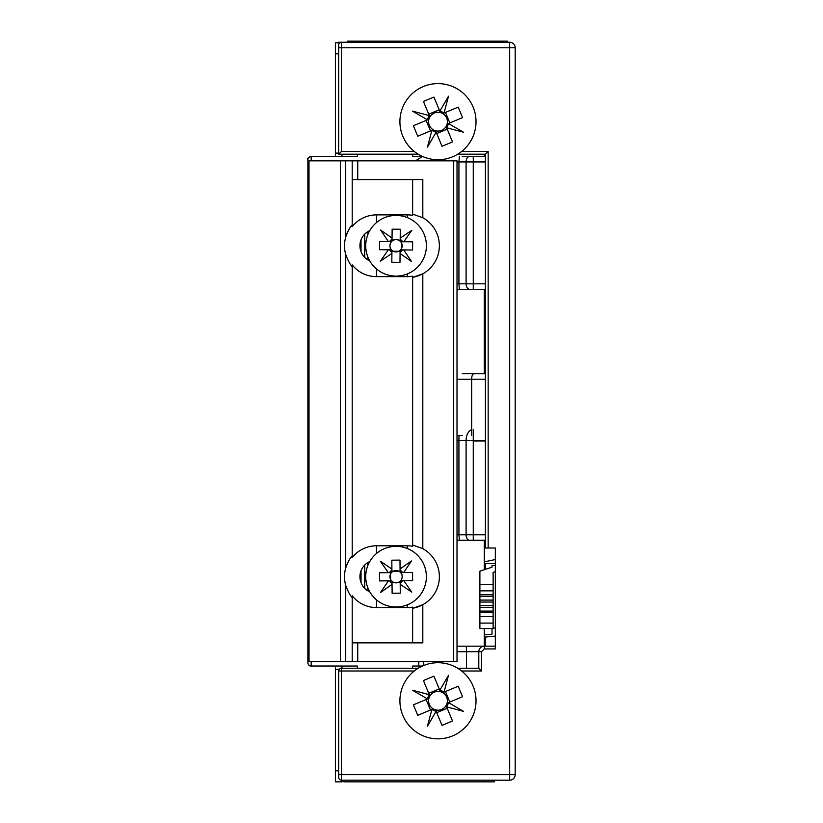 <?xml version="1.0" encoding="UTF-8"?>
<svg xmlns="http://www.w3.org/2000/svg" width="823" height="823" viewBox="0 0 823 823"><rect width="100%" height="100%" fill="white"/><g stroke="black" fill="none" stroke-linecap="round" stroke-linejoin="round"><path stroke-width="1.23" d="M462.238 156.421L473.266 156.421L462.238 156.421M469.686 289.336A5.514 3.59 -90 0 1 466.096 283.822L473.266 283.822L473.266 289.336L457.012 289.336L484.747 289.336M469.686 540.279A5.514 3.59 -90 0 1 466.096 534.765L473.266 534.765L473.266 540.279L457.012 540.279L484.747 540.279M357.449 668.235L357.449 666.033L311.187 666.023C309.119 665.684 308.008 664.583 307.874 662.721L307.874 159.724C308.008 157.872 309.109 156.761 311.187 156.421L357.449 156.421L357.449 154.21M422.456 666.033L412.601 666.033L412.601 668.235M422.456 156.421L412.601 156.421L412.601 154.21M484.747 156.421L473.266 156.421L473.266 161.936L466.096 161.936A5.514 3.59 -90 0 1 469.686 156.421M418.804 661.62L418.804 666.033M422.497 156.442L415.522 160.835M361.03 570.781L361.03 582.581M360.495 580.915L360.495 572.448M360.495 250.007L360.495 241.53M361.03 239.863L361.03 251.673M367.819 562.593L367.819 565.607M367.819 587.766L367.819 590.78M364.733 588.322L364.733 565.041M364.733 257.414L364.733 234.123M367.819 231.674L367.819 234.689M367.819 256.848L367.819 259.862M457.012 534.765L458.925 534.765L458.925 440.459L466.096 440.459A11.028 7.17 -90 0 1 471.682 429.699M507.462 42.251L507.462 41.15L347.522 41.15L347.522 42.251M365.721 245.491A30.338 30.338 0 0 0 395.781 276.096A30.338 30.338 0 0 0 426.386 246.046A30.338 30.338 0 0 0 396.336 215.431A30.338 30.338 0 0 0 365.721 245.491M390.524 249.801L389.824 245.707L390.596 242.98A6.131 6.131 0 0 0 391.439 249.801L391.213 249.801M391.522 241.643L389.588 241.623A7.685 7.685 0 0 1 392.036 239.215L392.015 241.149A6.131 6.131 0 0 0 390.596 242.98L390.606 241.633M392.015 241.149A6.131 6.131 0 0 1 400.184 241.221L400.287 229.257L392.129 229.185L392.046 238.053L380.607 230.029L388.415 241.612L379.547 241.53L379.475 249.698L388.343 249.781L380.319 261.22L391.902 253.412L391.82 262.27L399.988 262.352L400.071 253.484L411.51 261.508L403.702 249.914L412.56 249.997L412.642 241.839L403.774 241.756L411.798 230.317L400.204 238.125M400.194 239.298A7.685 7.685 0 0 1 402.601 241.746L400.678 241.725A6.131 6.131 0 0 0 400.184 241.221M400.678 241.725A6.131 6.131 0 0 1 400.595 249.894L402.529 249.904A7.685 7.685 0 0 1 400.081 252.311L400.091 250.377A6.131 6.131 0 0 0 400.595 249.894L400.822 249.894M392.026 240.234L396.11 239.524L400.194 240.316M389.505 249.791L391.439 249.801A6.131 6.131 0 0 0 391.933 250.305L391.913 252.239A7.685 7.685 0 0 1 389.505 249.791L388.343 249.781M389.588 241.623L388.415 241.612M400.091 250.377A6.131 6.131 0 0 1 391.933 250.305M391.913 252.239L391.902 253.412M392.046 238.053L392.036 239.215M401.583 241.736L401.511 249.894M400.091 251.293L391.923 251.221M400.071 253.484L400.081 252.311M402.529 249.904L403.702 249.914M403.774 241.756L402.601 241.746M479.891 584.495L479.891 628.525L493.121 628.525L493.121 584.495L479.891 584.495L479.891 571.193L492.02 567.17L492.02 565.576L495.333 565.576M484.305 641.096L485.405 641.096L485.405 637.043L495.333 636.086M492.02 634.163L492.02 628.525L492.02 634.163L484.305 634.903M495.333 627.908L493.121 628.206M493.121 584.495L493.121 572.386L495.333 571.656M376.481 268.946L376.481 276.651A30.883 30.883 0 0 1 352.213 264.872L352.213 266.611C350.197 264.759 348.026 260.726 345.711 254.492L345.711 567.952C348.016 561.749 350.186 557.716 352.213 555.844L352.213 266.611M344.498 245.768A31.984 31.984 0 0 0 345.567 253.968C344.137 248.536 344.137 243.063 345.567 237.559L345.567 160.835L309.006 160.835L309.026 661.62L345.567 661.62L345.567 584.886C344.137 579.454 344.137 573.981 345.567 568.477A31.984 31.984 0 0 1 352.213 555.844L352.213 557.572A30.883 30.883 0 0 1 376.481 545.793L407.375 545.793A30.883 30.883 0 0 1 412.621 546.246L413.259 545.238L422.816 548.663L422.816 273.781A31.984 31.984 0 0 0 422.816 217.756L422.816 179.579L357.738 179.579L357.738 160.835L345.711 160.835L345.711 237.045A31.984 31.984 0 0 0 345.567 237.559M369.753 260.881A16.542 16.542 0 0 1 369.753 230.646M453.699 160.835L453.699 661.62L457.012 661.62L457.012 160.835L357.738 160.835M453.699 661.62L352.213 661.62L352.213 597.529C350.197 595.677 348.026 591.634 345.711 585.41A31.984 31.984 0 0 1 345.567 584.886M345.711 585.41L345.711 661.62L352.213 661.62M348.983 229.432A31.984 31.984 0 0 0 345.711 237.045C348.016 230.831 350.186 226.798 352.213 224.926L352.213 226.664A30.883 30.883 0 0 1 376.481 214.885L376.481 222.591M351.071 226.346A31.984 31.984 0 0 1 352.213 224.926L352.213 160.835M357.738 661.62L357.738 642.866L422.816 642.866L422.816 604.699A31.984 31.984 0 0 0 422.816 548.663M345.567 568.477L345.567 253.968A31.984 31.984 0 0 0 345.711 254.492M413.259 608.125A31.984 31.984 0 0 0 422.816 604.699L413.259 608.125L412.621 607.117A30.883 30.883 0 0 1 407.375 607.569L376.481 607.569A30.883 30.883 0 0 1 352.213 595.79L352.213 597.529M369.753 591.799A16.542 16.542 0 0 1 369.753 561.564M412.621 179.579L412.621 215.328A30.883 30.883 0 0 0 407.375 214.885L376.481 214.885M352.213 179.579L357.738 179.579M422.816 273.781L413.259 277.207A31.984 31.984 0 0 0 422.816 273.781M412.621 215.328L413.259 214.33L422.816 217.756M413.259 277.207L412.621 276.199L412.621 546.246M412.621 607.117L412.621 642.866M357.738 642.866L352.213 642.866M376.481 276.651L407.375 276.651L407.375 273.915M412.621 276.199A30.883 30.883 0 0 1 407.375 276.651M352.213 264.872L352.213 265.778M339.806 42.806L335.393 42.806L335.393 156.421M335.393 666.033L335.393 781.85L342.008 781.85L342.008 780.194M342.008 154.21L342.008 156.421M335.393 153.109L338.695 153.109M494.232 780.194L494.232 781.85L345.321 781.85A9.927 9.927 0 0 1 342.008 781.284M339.251 669.336L335.393 669.336M342.008 666.033L342.008 668.235M426.386 576.398A30.338 30.338 0 0 0 395.781 546.349A30.338 30.338 0 0 0 365.721 576.964A30.338 30.338 0 0 0 396.336 607.014A30.338 30.338 0 0 0 426.386 576.398M401.511 572.551L402.293 576.625L401.573 579.361A6.131 6.131 0 0 0 400.595 572.561L400.822 572.561M400.678 580.719L402.601 580.699A7.685 7.685 0 0 1 400.194 583.157L400.184 581.223A6.131 6.131 0 0 0 401.573 579.361L401.583 580.709M400.184 581.223A6.131 6.131 0 0 1 392.015 581.295L392.129 593.27L400.287 593.188L400.204 584.33L411.798 592.138L403.774 580.688L412.642 580.606L412.56 572.448L403.702 572.53L411.51 560.936L400.071 568.96L399.988 560.103L391.82 560.175L391.902 569.043L380.319 561.224L388.343 572.674L379.475 572.757L379.547 580.915L388.415 580.832L380.607 592.426L392.046 584.402M392.036 583.229A7.685 7.685 0 0 1 389.588 580.822L391.522 580.801A6.131 6.131 0 0 0 392.015 581.295M391.522 580.801A6.131 6.131 0 0 1 391.439 572.643L389.505 572.664A7.685 7.685 0 0 1 391.913 570.205L391.933 572.139A6.131 6.131 0 0 0 391.439 572.643L391.213 572.643M400.194 582.139L396.11 582.921L392.026 582.211M402.529 572.541L400.595 572.561A6.131 6.131 0 0 0 400.091 572.067L400.081 570.133A7.685 7.685 0 0 1 402.529 572.541L403.702 572.53M402.601 580.699L403.774 580.688M391.933 572.139A6.131 6.131 0 0 1 400.091 572.067M400.081 570.133L400.071 568.96M400.204 584.33L400.194 583.157M390.606 580.812L390.524 572.654M391.923 571.224L400.091 571.152M391.902 569.043L391.913 570.205M389.505 572.664L388.343 572.674M388.415 580.832L389.588 580.822M495.333 646.178L462.238 646.178C490.703 646.178 490.703 646.178 462.238 646.178L457.012 646.178M462.238 373.724L485.405 373.724L484.305 373.724L484.305 289.336M471.682 435.49L471.682 379.238C471.744 375.494 472.639 373.652 474.377 373.724M515.188 774.68L515.188 47.765L509.674 47.765L509.674 774.68L515.188 774.68A5.514 5.514 0 0 1 509.674 780.194L509.674 774.68L341.452 774.68L341.452 780.194L509.674 780.194A5.514 5.514 0 0 0 515.188 774.68M461.662 151.453L488.162 151.453L485.405 154.21L485.405 548.005L495.333 548.005L495.333 648.935L484.305 648.935L481.548 651.693L481.548 670.992L478.791 668.235L457.701 668.235M338.695 45.008A2.757 2.757 0 0 1 341.452 42.251A2.757 2.757 0 0 0 338.695 45.008L338.695 47.765L509.674 47.765L509.674 42.251A5.514 5.514 0 0 1 515.188 47.765A5.514 5.514 0 0 0 509.674 42.251L341.452 42.251L341.452 151.453L414.288 151.453M341.668 42.251L338.695 42.251L338.695 42.806M338.695 47.765L338.695 154.21L341.452 151.453M418.238 668.235L341.452 668.235A2.757 2.757 0 0 0 338.695 670.992L338.695 777.437A2.757 2.757 0 0 0 341.452 780.194A2.757 2.757 0 0 1 338.695 777.437M484.305 648.935L484.305 646.178A5.514 5.514 0 0 0 478.791 651.693L478.791 668.235M338.695 154.21L418.238 154.21M457.701 154.21L485.405 154.21M485.405 646.178L485.405 637.043M485.405 569.362L485.405 563.601L495.333 563.601M484.305 298.708L485.405 298.708M495.333 559.517L484.305 561.842M485.405 441.005L474.377 441.005M429.297 694.684L428.557 694.489A11.327 11.327 0 0 1 428.978 693.902L429.863 696.052A9.382 9.382 0 0 0 435.593 709.858A9.382 9.382 0 0 0 442.702 692.668A9.382 9.382 0 0 0 440.356 691.701L439.472 689.551A11.327 11.327 0 0 1 440.182 689.674L439.791 690.332M473.122 686.197A38.053 38.053 0 0 0 423.392 665.622A38.053 38.053 0 0 0 402.817 715.352A38.053 38.053 0 0 0 452.547 735.927A38.053 38.053 0 0 0 473.122 686.197M436.149 711.216L436.478 711.998A11.327 11.327 0 0 1 435.768 711.885L435.593 709.858M431.88 709.447L431.684 710.198A11.327 11.327 0 0 1 431.098 709.776L431.931 709.426A10.555 10.555 0 0 0 436.128 711.165M431.931 709.426L433.248 708.881M448.412 702.595L449.193 702.276A11.327 11.327 0 0 1 449.08 702.976L447.054 703.161M446.652 706.864L447.393 707.06A11.327 11.327 0 0 1 446.971 707.646L446.632 706.813A10.555 10.555 0 0 0 448.36 702.616M446.632 706.813L446.087 705.506M444.06 692.102L444.255 691.361A11.327 11.327 0 0 1 444.842 691.773L444.009 692.122A10.555 10.555 0 0 0 439.811 690.384M444.009 692.122L442.702 692.668M427.528 698.953L426.746 699.283A11.327 11.327 0 0 1 426.87 698.573L428.896 698.388M429.318 694.735A10.555 10.555 0 0 0 427.579 698.933M431.684 710.198L427.435 726.256L435.768 711.885M431.098 709.776L417.734 715.321L413.383 704.827L426.746 699.283M428.557 694.489L412.488 690.23L426.87 698.573M428.978 693.902L423.434 680.539L433.927 676.187L439.472 689.551M444.255 691.361L448.514 675.292L440.182 689.674M444.842 691.773L458.216 686.228L462.567 696.731L449.193 702.276M447.393 707.06L463.452 711.319L449.08 702.976M446.971 707.646L452.516 721.02L442.023 725.372L436.478 711.998M447.228 708.264L436.735 712.615M445.459 691.515L449.811 702.019M440.356 691.701A9.382 9.382 0 0 0 429.863 696.052M428.721 693.285L439.215 688.933M430.48 710.033L426.129 699.54M429.297 115.58L428.557 115.385A11.327 11.327 0 0 1 428.978 114.798L429.863 116.948A9.382 9.382 0 0 0 435.593 130.754A9.382 9.382 0 0 0 442.702 113.564A9.382 9.382 0 0 0 440.356 112.597L439.472 110.447A11.327 11.327 0 0 1 440.182 110.57L439.791 111.228M473.122 107.093A38.053 38.053 0 0 0 423.392 86.518A38.053 38.053 0 0 0 402.817 136.248A38.053 38.053 0 0 0 452.547 156.823A38.053 38.053 0 0 0 473.122 107.093M436.149 132.112L436.478 132.894A11.327 11.327 0 0 1 435.768 132.781L435.593 130.754M431.88 130.353L431.684 131.094A11.327 11.327 0 0 1 431.098 130.672L431.931 130.322A10.555 10.555 0 0 0 436.128 132.061M431.931 130.322L433.248 129.787M448.412 123.491L449.193 123.172A11.327 11.327 0 0 1 449.08 123.882L447.054 124.057M446.652 127.76L447.393 127.956A11.327 11.327 0 0 1 446.971 128.542L446.632 127.709A10.555 10.555 0 0 0 448.36 123.512M446.632 127.709L446.087 126.403M444.06 112.998L444.255 112.257A11.327 11.327 0 0 1 444.842 112.669L444.009 113.018A10.555 10.555 0 0 0 439.811 111.28M444.009 113.018L442.702 113.564M427.528 119.849L426.746 120.179A11.327 11.327 0 0 1 426.87 119.469L428.896 119.284M429.318 115.632A10.555 10.555 0 0 0 427.579 119.829M431.684 131.094L427.435 147.152L435.768 132.781M431.098 130.672L417.734 136.217L413.383 125.724L426.746 120.179M428.557 115.385L412.488 111.126L426.87 119.469M428.978 114.798L423.434 101.435L433.927 97.083L439.472 110.447M444.255 112.257L448.514 96.188L440.182 110.57M444.842 112.669L458.216 107.134L462.567 117.627L449.193 123.172M447.393 127.956L463.452 132.215L449.08 123.882M446.971 128.542L452.516 141.916L442.023 146.268L436.478 132.894M447.228 129.16L436.735 133.511M445.459 112.422L449.811 122.915M440.356 112.597A9.382 9.382 0 0 0 429.863 116.948M428.721 114.181L439.215 109.829M430.48 130.929L426.129 120.436M307.874 159.724L307.874 662.721M311.187 666.023L311.187 661.62M311.187 160.835L311.187 156.421M435.017 160.835A5.514 3.899 -90 0 1 435.295 159.631M457.012 161.936L458.925 161.936L459.399 156.421M458.925 161.936L466.096 161.936L466.096 283.822L458.925 283.822L458.925 161.936M457.012 283.822L458.925 283.822L459.399 289.336M459.028 435.49A11.028 0.946 -90 0 0 458.925 440.459L457.012 440.459M459.399 540.279L458.925 534.765L466.096 534.765L466.096 440.459L485.405 440.459M485.405 283.822L473.266 283.822L473.266 161.936L485.405 161.936M485.405 534.765L473.266 534.765L473.266 429.421M479.891 590.852L493.121 590.852M493.121 602.045L479.891 602.045M493.121 612.651L479.891 612.651M493.121 594.834L479.891 594.834M493.121 596.469L479.891 596.469M479.891 600.09L493.121 600.09M493.121 605.584L479.891 605.584M493.121 607.405L479.891 607.405M479.891 611.077L493.121 611.077M493.121 616.643L479.891 616.643M479.891 623.114L493.121 623.114M340.424 661.62L340.424 160.835M376.481 545.793L376.481 553.509M376.481 599.854L376.481 607.569M407.375 607.569L407.375 604.823M407.375 548.54L407.375 545.793M407.375 217.622L407.375 214.885M338.695 53.834L335.393 53.834M483.194 781.85L483.194 780.194M338.695 770.822L335.393 770.822M466.528 668.235L466.528 651.693L457.012 651.693M457.012 435.49L462.238 435.49M485.405 379.238L457.012 379.238M488.162 151.453L488.162 548.005M481.548 670.992L461.662 670.992M414.288 670.992L341.452 670.992L341.452 774.68L338.695 774.68M341.452 668.235L341.452 670.992L338.695 670.992M481.548 651.693L466.528 651.693A5.514 0.617 -90 0 0 465.921 646.178M484.305 154.21L484.305 156.421M484.305 540.279L484.305 569.732M484.305 628.525L484.305 646.178M307.812 662.721C308.388 665.077 309.499 666.188 311.125 666.033M307.812 159.724C307.144 158.674 308.244 157.563 311.125 156.421M309.006 661.62L309.006 160.835M423.629 661.62L423.629 665.529"/></g></svg>
